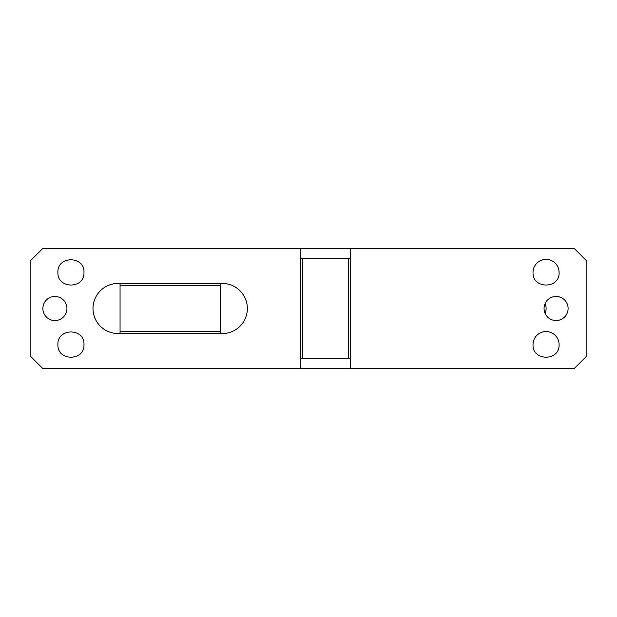 <?xml version="1.0" encoding="UTF-8"?>
<svg xmlns="http://www.w3.org/2000/svg" width="617" height="617" viewBox="0 0 617 617"><rect width="100%" height="100%" fill="white"/><g stroke="black" fill="none" stroke-linecap="round" stroke-linejoin="round"><path stroke-width="0.93" d="M544.055 308.5A12.031 12.031 0 0 0 556.079 320.531A12.031 12.031 0 0 0 568.11 308.5A12.031 12.031 0 0 0 556.079 296.469A12.031 12.031 0 0 0 544.055 308.5M42.882 308.5A12.031 12.031 0 0 0 54.905 320.531A12.031 12.031 0 0 0 66.937 308.5A12.031 12.031 0 0 0 54.905 296.469A12.031 12.031 0 0 0 42.882 308.5M220.292 285.447L220.292 283.442L120.06 283.442L120.06 285.447L220.292 285.447L220.292 333.558L120.06 333.558L120.06 285.447M220.292 331.553L120.06 331.553M120.06 283.442L118.055 283.442A25.058 25.058 0 0 0 92.997 308.5A25.058 25.058 0 0 0 118.055 333.558L120.06 333.558M350.595 368.642L574.118 368.642L586.15 356.611L586.15 260.389L574.118 248.358L42.882 248.358L30.85 260.389L30.85 356.611L42.882 368.642L300.479 368.642L300.479 358.616L350.595 358.616L350.595 368.642L300.479 368.642M300.479 248.358L300.479 358.616M220.292 283.442L222.297 283.442A25.058 25.058 0 0 1 247.355 308.5A25.058 25.058 0 0 1 222.297 333.558L220.292 333.558M57.913 344.587C57.103 327.774 84.784 327.774 83.974 344.587C84.784 361.392 57.103 361.392 57.913 344.587M57.913 272.413C57.103 255.608 84.784 255.608 83.974 272.413C84.784 289.226 57.103 289.226 57.913 272.413M300.479 258.384L302.484 258.384L302.484 358.616M302.484 258.384L348.597 258.384L348.597 358.616M348.597 258.384L350.595 258.384L350.595 358.616M350.595 248.358L350.595 258.384M533.026 344.587A13.034 13.034 0 0 1 546.053 331.553A13.034 13.034 0 0 1 559.087 344.587C559.897 361.392 532.216 361.392 533.026 344.587M533.026 272.413A13.034 13.034 0 0 1 546.053 259.387A13.034 13.034 0 0 1 559.087 272.413C559.897 289.226 532.216 289.226 533.026 272.413M545.05 303.695A10.026 8.684 -90 0 1 545.05 313.305M291.664 248.358L437.8 248.358"/></g></svg>
